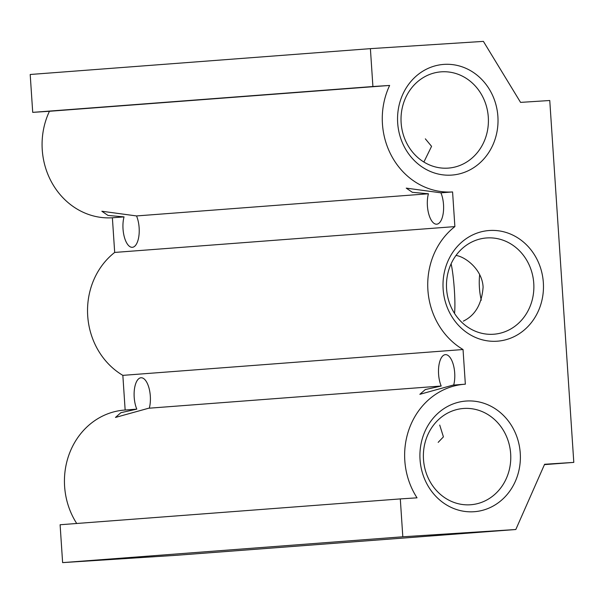 <?xml version="1.0" encoding="UTF-8"?>
<svg xmlns="http://www.w3.org/2000/svg" width="604" height="604" viewBox="0 0 604 604"><rect width="100%" height="100%" fill="white"/><g stroke="black" fill="none" stroke-linecap="round" stroke-linejoin="round"><path stroke-width="0.91" d="M455.997 255.447C465.503 256.776 482.256 269.573 483.102 287.134C481.796 304.069 475.212 315.394 463.351 321.117M454.533 313.416C455.794 301.343 453.642 274.752 451.113 263.805M481.29 300.188A33.741 14.368 86.3 0 1 479.667 274.631M452.577 191.936L454.88 226.598A72.359 65.474 85.7 0 0 463.041 349.527L465.344 384.189A72.359 65.474 85.7 0 0 464.665 384.235A72.359 65.474 85.7 0 0 410.614 425.193A72.359 65.474 85.7 0 0 417.032 497.832L400.301 498.912L402.815 536.782L515.816 529.512L544.604 464.272L573.8 462.392L549.761 100.506L520.565 102.386L483.396 41.382L370.395 48.652L372.91 86.523L389.64 85.443A72.359 65.474 85.7 0 0 393.076 158.61A72.359 65.474 85.7 0 0 452.577 191.936L440.92 192.827L406.235 188.123L412.358 192.321L428.425 193.771L136.534 215.938L101.85 211.241L107.995 215.439L124.039 216.889L112.382 217.772L114.684 252.434A72.359 65.474 85.7 0 0 122.846 375.363L125.149 410.018M389.64 85.443L49.445 111.279A72.359 65.474 85.7 0 0 52.88 184.447A72.359 65.474 85.7 0 0 112.382 217.772M453.687 385.065A18.981 8.079 86.3 0 0 453.393 364.944A18.981 8.079 86.3 0 0 445.427 354.646A18.981 8.079 86.3 0 0 438.587 374.193A18.981 8.079 86.3 0 0 441.192 386.024L425.299 389.565L419.848 394.321L453 385.118L464.665 384.235M149.301 408.183A18.981 8.079 86.3 0 0 149.007 388.062A18.981 8.079 86.3 0 0 141.042 377.757A18.981 8.079 86.3 0 0 134.201 397.311A18.981 8.079 86.3 0 0 136.806 409.135L120.913 412.683L115.462 417.44L148.614 408.236L440.512 386.069M136.127 409.187L124.469 410.071A72.359 65.474 85.7 0 0 70.464 450.924A72.359 65.474 85.7 0 0 76.716 523.487M370.395 48.652L30.2 74.488L32.714 112.359L49.445 111.279M372.91 86.523L32.714 112.359M136.534 215.938A18.981 8.079 86.3 0 1 138.89 235.99A18.981 8.079 86.3 0 1 132.299 247.315A18.981 8.079 86.3 0 1 123.027 228.992A18.981 8.079 86.3 0 1 124.039 216.889M454.88 226.598L114.684 252.434M440.92 192.827A18.981 8.079 86.3 0 1 443.276 212.88A18.981 8.079 86.3 0 1 436.684 224.197A18.981 8.079 86.3 0 1 427.406 205.873A18.981 8.079 86.3 0 1 428.425 193.771M463.041 349.527L122.846 375.363M400.301 498.912L60.106 524.748L62.62 562.618L175.621 555.348L515.816 529.512M402.815 536.782L62.62 562.618M573.8 462.392L544.446 464.627M489.557 230.494A55.485 50.208 -94.3 0 1 538.466 310.75A55.485 50.208 -94.3 0 1 451.679 316.33A55.485 50.208 -94.3 0 1 489.557 230.494M444.106 64.379A55.485 50.208 -94.3 0 1 493.015 144.635A55.485 50.208 -94.3 0 1 406.228 150.215A55.485 50.208 -94.3 0 1 444.106 64.379M466.462 401.018A55.485 50.208 -94.3 0 1 515.371 481.275A55.485 50.208 -94.3 0 1 428.591 486.854A55.485 50.208 -94.3 0 1 466.462 401.018M463.88 408.455A48.267 43.677 -94.3 0 1 510.644 453.559A48.267 43.677 -94.3 0 1 470.727 504.748A48.267 43.677 -94.3 0 1 423.525 459.923A48.267 43.677 -94.3 0 1 463.419 408.485A48.267 43.677 -94.3 0 1 463.88 408.455M438.172 442.37L443.419 436.866L439.72 425.057M441.516 71.816A48.267 43.677 -94.3 0 1 488.281 116.919A48.267 43.677 -94.3 0 1 448.372 168.101A48.267 43.677 -94.3 0 1 401.169 123.284A48.267 43.677 -94.3 0 1 441.063 71.846A48.267 43.677 -94.3 0 1 441.516 71.816M423.88 162.031L431.573 146.334L425.344 138.837M486.967 237.931A48.267 43.677 -94.3 0 1 533.74 283.034A48.267 43.677 -94.3 0 1 493.823 334.223A48.267 43.677 -94.3 0 1 446.62 289.399A48.267 43.677 -94.3 0 1 486.514 237.961A48.267 43.677 -94.3 0 1 486.967 237.931"/></g></svg>
